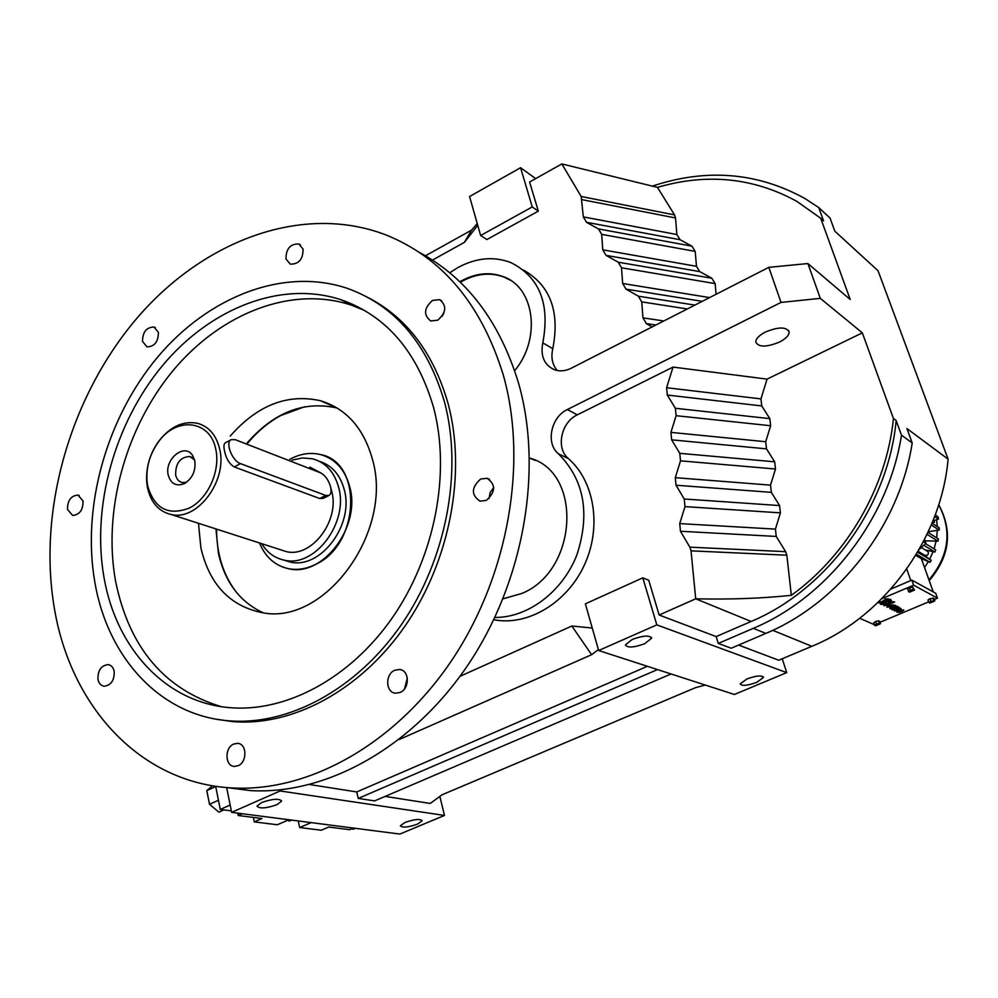 <?xml version="1.0" encoding="UTF-8"?>
<svg xmlns="http://www.w3.org/2000/svg" width="998" height="998" viewBox="0 0 998 998"><rect width="100%" height="100%" fill="white"/><g stroke="black" fill="none" stroke-linecap="round" stroke-linejoin="round"><path stroke-width="1.5" d="M652.106 326.932L646.367 323.614L642.962 317.863L641.739 301.883L638.358 296.194L625.995 289.133L622.665 283.494L621.505 267.776L618.199 262.2L606.048 255.376L602.792 249.849L601.682 234.368L598.451 228.916L586.512 222.304L583.319 216.903L581.185 196.494L561.849 163.934L529.601 181.998L538.321 211.139L486.912 239.532L480.637 235.516L532.258 206.935L520.569 167.714L469.559 196.531L480.637 235.516M738.595 645.07L778.714 660.239L811.836 646.305C883.804 617.063 941.102 539.456 948.1 459.167L878.04 270.745L834.827 231.174L830.024 218.026L818.734 207.572L804.875 198.49C757.282 172.342 706.547 168.175 652.667 186.015M425.447 255.787L471.605 230.101L477.244 223.564M535.664 178.605L520.569 167.714M477.743 225.336L464.369 242.389L471.605 230.101M464.369 242.389L432.458 260.091M352.681 304.315L351.346 305.051M231.336 810.875L220.271 809.428L215.655 786.249M220.271 809.428L230.164 805.049M460.016 676.307L571.866 626.02L592.251 628.016M818.734 207.572L823.562 220.87L820.705 218.238L850.209 299.512L807.893 263.547L820.294 298.352L862.334 332.858L767.05 379.128L673.039 367.077L666.602 387.723L667.313 395.058L675.384 408.282L676.108 415.692L670.918 432.384L671.642 439.831L679.788 453.329L680.511 460.839L675.297 477.68L676.02 485.228L684.241 499L684.99 506.622L679.725 523.601L680.461 531.26L689.843 547.154L691.028 550.846L695.718 598.812L659.142 615.018L648.737 580.262L642.799 577.83L585.377 603.852L598.65 650.521L656.821 624.873L642.799 577.83M673.039 367.077L577.293 414.844C560.988 422.241 555.636 448.376 568.411 458.631C594.571 481.248 601.906 527.056 584.454 564.856C567.176 602.73 528.129 626.083 494.497 619.858L493.785 619.733M523.688 270.184C550.297 285.416 560.003 311.588 552.792 348.676C550.809 357.371 552.293 364.644 557.233 370.52M538.321 211.139L532.258 206.935M901.481 435.153L912.197 442.975C899.51 525.622 839.181 602.942 765.865 633.393L731.21 648.226L718.273 643.423L753.303 628.341C827.429 597.378 888.532 518.91 901.481 435.153L896.154 420.52C888.27 506.273 827.117 589.756 751.12 621.467L716.152 636.587L718.273 643.423M659.142 615.018L716.152 636.587M598.65 650.521L734.366 694.471L786.711 672.627L656.821 624.873M786.711 672.627L782.245 658.755M353.492 828.078L349.662 829.7L328.779 827.043L321.306 830.224L299.674 827.542L311.139 822.614M242.264 813.719L238.223 815.491L261.987 818.522L254.265 821.89L277.344 824.76L288.933 819.745M280.139 790.965L444.484 815.441L399.849 834.066L231.636 812.347L280.139 790.965L279.914 789.905M226.646 787.547L231.636 812.347M385.153 796.392L430.238 803.452L442.139 794.745L695.419 687.709L705.249 685.052M767.05 379.128L760.963 398.901L761.748 405.936L769.832 418.636L770.631 425.734L765.716 441.727L766.514 448.863L774.673 461.812L775.483 469.01L770.531 485.128L771.342 492.351L779.575 505.562L780.399 512.86L775.421 529.115L776.232 536.437L785.626 551.669L786.836 555.2L791.339 595.307C847.04 555.337 886.735 486.987 893.422 418.486L862.334 332.858M893.422 418.486L896.154 420.52M912.197 442.975L906.92 428.529L948.1 459.167M671.068 673.974L374.612 800.907L358.245 798.412L657.507 669.583M309.704 784.553L356.773 791.938L358.245 798.412M444.484 815.441L439.844 796.416M716.09 294.273L715.142 283.607L621.505 267.776M715.142 283.607L711.824 278.23L618.199 262.2M779.575 505.562L684.241 499M771.342 492.351L676.02 485.228M711.824 278.23L699.76 271.618L696.479 266.304L695.207 251.409L691.951 246.157L680.087 239.732L676.881 234.53L583.319 216.903M676.881 234.53L675.509 217.963L582.133 199.687M774.673 461.812L679.788 453.329M766.514 448.863L671.642 439.831M775.421 529.115L679.725 523.601M776.232 536.437L680.461 531.26M785.626 551.669L689.843 547.154M786.836 555.2L691.028 550.846M702.255 301.334L625.995 289.133M709.566 297.591L622.665 283.494M807.893 263.547L768.822 267.339L571.193 368.25C565.467 371.069 559.928 371.593 554.576 369.796C544.209 365.043 540.292 356.074 542.787 342.875C550.185 303.903 539.594 277.157 510.988 262.636C494.01 256.124 476.42 257.709 458.232 267.377L449.711 272.766M691.951 246.157L598.451 228.916M680.087 239.732L586.512 222.304M765.716 441.727L670.918 432.384M770.531 485.128L675.297 477.68M775.483 469.01L680.511 460.839M780.399 512.86L684.99 506.622M760.963 398.901L666.602 387.723M761.748 405.936L667.313 395.058M769.832 418.636L675.384 408.282M598.388 649.598L591.614 654.713L399.075 739.555M591.614 654.713L571.866 626.02M696.479 266.304L602.792 249.849M695.207 251.409L601.682 234.368M663.82 320.957L642.962 317.863M687.31 308.956L641.739 301.883M694.87 305.101L638.358 296.194M494.883 617.438C527.942 617.824 562.722 591.639 576.981 554.626C590.342 513.284 584.129 479.639 558.356 453.716C545.519 443.399 550.933 417.039 567.351 409.542L781.022 302.431L820.294 298.352M655.886 324.999L646.367 323.614M770.631 425.734L676.108 415.692M699.76 271.618L606.048 255.376M779.313 342.139C766.215 347.416 758.355 347.341 755.748 341.915C755.935 338.596 759.191 335.291 765.491 331.985C778.69 326.658 786.586 326.708 789.169 332.134C788.956 335.515 785.675 338.846 779.313 342.139M675.509 217.963L674.523 214.894L657.457 187.362L561.849 163.934M674.523 214.894L581.185 196.494M791.339 595.307C762.322 598.401 730.449 599.573 695.718 598.812L751.12 621.467M237.749 813.145L238.223 815.491M253.355 817.424L254.265 821.89M298.265 820.955L299.674 827.542M644.683 643.71L651.607 638.221C649.673 635.052 643.236 635.452 632.27 639.419L625.409 644.87C627.368 648.039 633.792 647.652 644.683 643.71M756.746 682.358L763.482 677.442C761.898 675.072 756.372 675.571 746.891 678.964L740.204 683.867C741.801 686.225 747.315 685.726 756.746 682.358M417.438 824.161L422.154 820.768C420.183 818.634 414.469 819.183 404.988 822.439L400.31 825.808C402.306 827.941 408.007 827.392 417.438 824.161M277.007 804.675L281.661 801.082C279.215 798.3 272.529 798.787 261.601 802.542L256.997 806.11C259.468 808.891 266.142 808.417 277.007 804.675M820.705 218.238L796.816 201.347C753.428 177.607 706.971 172.941 657.457 187.362M768.822 267.339L781.022 302.431M352.244 828.602L353.067 829.326L355.425 828.328M647.39 666.302L356.773 791.938M503.029 598.812L521.842 593.461C578.104 570.694 582.732 471.892 529.514 458.032M514.669 370.67C541.328 338.971 534.741 287.661 503.578 276.758C490.168 271.743 476.283 273.028 461.899 280.613L459.829 281.798M334.854 406.673L332.97 406.248M215.718 786.586L206.798 790.591L209.493 804.251L218.886 812.147L223.939 809.902M209.493 804.251L218.45 800.259M206.798 790.591L212.549 785.763M291.653 820.094L289.22 821.154L288.035 820.131M510.153 280.114L504.227 277.17C490.829 272.155 476.944 273.427 462.573 281.012L460.328 282.297M535.439 460.44L529.514 458.132M304.639 406.76L280.887 415.467C268.599 422.129 257.596 431.286 247.878 442.962M216.554 529.115C216.653 554.451 223.477 575.771 237.037 593.111M335.54 407.059L334.081 406.735M315.118 564.631C359.841 545.245 363.222 462.149 320.508 454.564C310.715 452.219 300.822 453.616 290.83 458.756L289.807 459.305C300.111 453.716 310.353 452.144 320.508 454.564C335.328 458.793 345.108 469.659 349.836 487.161C361.026 526.632 322.953 577.118 288.884 568.785C297.516 570.307 306.261 568.922 315.118 564.631M259.505 542.962C265.431 557.258 275.236 565.866 288.884 568.785C275.236 565.866 265.431 557.258 259.505 542.962M901.032 610.252L902.616 610.177M902.117 611.175L902.853 610.414L900.533 610.377L901.955 610.726M901.618 611.774L903.826 610.115L899.21 610.551L897.002 612.211L899.872 612.36L897.975 611.911L899.547 610.726L901.618 611.774M900.021 612.024L898.05 611.699M903.776 609.94L899.048 610.102L896.903 611.924M899.46 607.72L897.389 607.944L898.761 607.37L898.25 606.734L891.987 609.903L898.537 608.106L899.46 607.72L898.699 607.183M893.746 604.888L888.831 605.087M888.17 605.399L886.798 606.884M885.438 604.052L883.954 605.474M885.975 604.152L884.066 605.786L894.62 601.969L891.251 602.281L888.969 604.451L885.064 605.487L885.975 604.152M894.57 601.844L891.089 601.819L888.806 603.99L885.164 605.25M893.285 602.093L892.811 602.942M891.339 600.235L890.391 599.299L880.174 603.628L880.847 604.364C885.463 604.526 888.993 603.254 891.439 600.522L890.391 599.299M875.558 621.554L873.687 622.827L874.535 625.284L875.633 625.796L880.461 623.762L879.363 623.251L878.514 620.793L875.558 621.554L876.406 624.012L874.535 625.284M880.461 623.762L879.612 621.317L878.514 620.793M933.941 598.488L929.924 598.688L927.965 600.01L928.851 602.48L929.886 603.042L934.827 600.958L933.941 598.488M859.665 618.286L874.323 624.673M879.962 622.315L928.639 601.881M934.303 599.499L937.484 598.164L913.644 585.19L881.808 598.713M912.546 586.899L907.481 589.057L909.477 592.176L914.53 590.03L912.546 586.899L913.444 589.444L910.363 590.23L909.465 587.685M887.671 599.187L878.302 602.904L888.919 599.112L885.189 598.825L888.869 598.962M880.111 601.844L878.939 601.557M883.018 601.145L879.388 602.368M895.917 605.936L889.991 608.743L893.996 608.368L897.314 606.647L890.965 608.443L895.917 605.936L895.406 605.299L889.879 608.431M897.664 606.821L897.165 606.185L891.077 608.206M897.252 610.626L895.194 610.526L896.765 609.341L900.296 609.628L901.069 608.718L896.429 609.167L894.22 610.826L897.102 610.976L897.09 610.177L895.268 610.314M898.287 608.044L894.121 610.526M901.007 608.555L899.023 607.907M899.859 608.78L899.535 609.666M934.827 600.958L930.81 601.17L929.924 598.688M933.804 600.409L932.918 597.927M885.351 599.287L887.946 599.411L883.729 600.26M898.761 607.37L891.987 609.903M883.891 600.721L882.968 601.12M930.81 601.17L928.851 602.48M889.106 605.499L886.898 607.171L891.588 606.734L893.809 605.062L889.106 605.499M937.484 598.164L935.712 593.236L911.848 580.112L890.89 589.045M913.644 585.19L911.848 580.112M914.53 590.03L913.444 589.444M910.363 590.23L908.38 591.589M879.363 623.251L876.406 624.012M890.553 599.761L880.323 604.102M889.979 600.347L881.621 603.89L889.979 600.347M889.468 605.674L887.883 606.871L891.239 606.559L892.823 605.362L889.468 605.674M882.182 603.653L890.253 600.497M887.958 606.659L892.586 605.112M910.8 580.549L906.733 569.06M933.255 591.876L921.341 558.63L915.727 555.35M934.078 548.863L936.112 541.103L925.445 540.816L925.283 541.515M916.376 554.252L930.074 562.298L921.341 558.63M935.837 515.417L935.525 514.12M937.284 526.582L936.648 519.696L933.879 520.632M936.66 537.835L937.297 530.35L928.277 531.734M921.129 553.117L929.649 559.267L933.093 551.632L925.308 549.973M924.51 567.488L928.365 561.575M927.055 534.342L937.995 541.153L936.112 541.103M934.627 516.565L938.469 519.085L936.648 519.696M923.774 545.27L934.926 552.019L935.687 549.848L925.495 543.636M937.995 541.153L938.382 538.908L927.978 532.396M931.259 524.998L939.18 530.063L939.193 527.805L932.007 523.202M938.469 519.085L938.095 516.902L935.201 515.005M939.18 530.063L937.297 530.35M930.074 562.298L931.196 560.277L917.586 552.231M929.649 559.267L931.196 560.277M934.926 552.019L933.093 551.632M921.304 547.565L927.067 551.021C928.938 552.443 928.889 553.927 926.905 555.462L924.547 555.138M932.469 522.066L934.527 522.403L933.479 519.534M920.917 553.553L917.861 551.757M932.781 521.28L934.527 522.403M923.4 541.714L925.907 543.249L924.547 539.456M919.133 549.549L925.907 543.249M328.978 495.445L323.302 498.339L319.709 498.513L234.268 466.952C229.365 464.008 226.109 458.643 224.5 450.846C223.54 446.505 223.826 443.811 225.373 442.788L231.187 439.669C224.937 442.326 232.222 461.076 240.518 463.633L325.71 495.445L328.978 495.445C331.012 494.172 331.561 491.34 330.625 486.962C328.554 479.963 325.136 475.223 320.37 472.753L235.291 439.681L231.187 439.669M147.492 487.723L146.756 482.458C145.795 467.8 149.663 454.215 158.383 441.677C169.86 426.832 182.809 420.682 197.242 423.227C208.782 426.371 216.254 434.978 219.672 449.025C227.719 480.462 197.517 521.093 171.344 514.556C158.807 511.612 150.86 502.668 147.492 487.723M309.867 467.126L321.506 473.301M330.874 488.234L331.76 491.403C339.931 520.682 311.65 557.994 286.438 551.644L280.288 549.661M147.704 486.026L147.005 481.048C146.095 467.214 149.762 454.377 157.996 442.538C175.798 416.203 210.403 419.709 215.817 449.487C220.546 470.757 208.158 498.439 189.67 507.92C168.475 516.116 154.49 508.805 147.704 486.026M291.977 460.153L302.444 457.92L312.661 458.818C325.884 462.548 334.579 472.216 338.759 487.835C348.601 522.915 314.757 567.725 284.542 560.227C274.862 558.244 267.252 552.73 261.738 543.685M168.213 475.023C164.271 459.267 184.381 442.738 192.452 455.238L194.797 460.764C195.945 470.769 192.477 478.379 184.418 483.581C176.234 486.737 170.833 483.88 168.213 475.023M319.472 461.363C332.047 465.417 340.33 474.948 344.335 489.968C354.19 524.911 320.458 569.521 290.306 562.049L283.744 560.065M186.464 482.333L182.322 482.558C178.842 481.697 176.621 479.177 175.648 475.011C175.473 463.272 180.151 457.109 189.695 456.51L194.622 459.978M83.046 501.021C83.121 509.99 79.64 514.793 72.605 515.442L67.515 509.442C67.465 500.447 70.97 495.657 78.019 495.07L83.046 501.021M493.723 487.56L490.13 492.55L489.008 498.588M419.01 252.22C466.49 277.569 499.686 321.269 518.598 383.319C543.174 469.472 524.212 580.711 468.623 663.982C412.91 747.24 326.645 794.944 250.698 790.616L225.573 787.447M443.91 313.023L442.114 316.316M407.321 677.991L404.539 688.857M238.123 765.703L234.443 766.402C224.937 766.339 224.363 747.751 233.707 744.071L237.524 743.348C246.943 743.485 247.479 762.06 238.123 765.703M285.977 258.956C285.989 248.789 290.268 243.799 298.826 243.986L303.068 249.113C303.093 259.255 298.839 264.258 290.293 264.146L285.977 258.956M486.338 500.385L480.038 501.183C471.031 494.983 471.206 487.598 480.587 479.052L487.049 478.267C495.956 484.529 495.719 491.914 486.338 500.385M368.973 298.028C407.321 318.287 433.706 353.529 448.139 403.741C466.59 472.603 450.123 560.602 405.313 625.659C360.403 690.678 291.815 727.031 231.985 721.517L216.429 719.209M503.341 375.198C527.954 462.311 508.606 575.035 452.344 659.466C395.981 743.884 308.893 792.262 232.434 787.958C139.645 783.405 70.222 705.686 54.229 607.495C37.625 508.855 70.895 395.27 137.562 317.476C204.291 240.069 302.668 203.23 385.478 234.742C442.126 257.359 481.41 304.178 503.341 375.198M437.785 320.158L430.737 320.957C423.327 315.031 423.913 308.195 432.471 300.435L439.656 299.649C446.967 305.625 446.343 312.461 437.785 320.158M142.527 341.478C142.577 332.047 146.407 327.232 154.016 327.02L158.395 332.346C158.37 341.753 154.565 346.593 146.968 346.855L142.527 341.478M97.966 679.389C97.729 670.456 101.097 665.529 108.071 664.606C111.289 665.155 113.323 667.413 114.209 671.392C114.471 680.312 111.127 685.252 104.166 686.225C100.898 685.701 98.827 683.43 97.966 679.389M400.148 692.437L395.507 693.198C385.515 692.612 384.979 674.137 394.796 670.244L399.599 669.471C409.492 670.145 409.978 688.595 400.148 692.437M444.497 401.982C462.947 471.019 446.405 559.279 401.483 624.536C356.461 689.755 287.723 726.232 227.806 720.718C159.605 714.967 107.896 657.283 94.997 583.069C81.437 507.084 106.387 418.411 157.522 357.222C208.719 296.281 284.143 266.765 347.865 288.547C395.058 305.725 427.256 343.537 444.497 401.982M433.606 407.621C450.884 472.915 435.016 556.185 392.464 617.587C349.824 678.964 284.854 713.121 228.293 707.52C164.732 701.706 116.404 647.852 104.154 578.329C91.23 506.859 114.558 423.227 162.624 365.443C210.753 307.871 281.636 279.902 341.59 299.936C386.663 316.054 417.339 351.945 433.606 407.621M263.173 612.772C239.819 601.944 224.887 582.059 218.375 553.129L215.955 528.928M247.292 442.738C274.163 412.211 304.028 400.635 336.925 407.995L337.262 408.095M221.069 706.609C164.308 689.256 129.166 647.515 115.618 581.397C102.619 510.402 125.736 427.344 173.54 370.009C221.406 312.898 291.99 285.241 351.708 305.251L364.557 310.44M230.239 436.089C257.347 405.163 287.449 393.387 320.545 400.747C346.568 408.793 363.908 428.441 372.541 459.691C393.636 532.084 324.2 626.282 261.738 612.56C229.69 605.873 209.405 584.279 200.872 547.777L198.49 523.301M772.739 630.312L811.836 646.305M542.787 342.875L552.792 348.676M558.356 453.716L568.411 458.631M567.351 409.542L577.293 414.844M765.865 633.393L753.303 628.341M928.963 579.913C949.11 555.824 952.354 530.774 938.706 504.776M240.518 463.633L234.268 466.952M325.71 495.445L319.709 498.513M493.835 619.646L494.497 619.858M788.557 330.388L789.169 332.134M763.27 676.781L763.482 677.442M651.332 637.298L651.607 638.221M504.227 277.17L503.578 276.758M938.744 504.664C952.94 531.21 949.759 556.522 929.213 580.611M925.183 555.512L918.11 551.32M171.344 514.556L286.438 551.644M147.005 481.048L146.756 482.458M157.996 442.538L158.383 441.677M284.542 560.227L290.306 562.049M194.423 459.704L192.452 455.238M189.695 456.51L191.591 457.196M79.166 495.432L78.019 495.07M155.339 327.606L154.016 327.02M232.434 787.958L250.698 790.616M489.432 479.302L487.049 478.267M109.206 664.855L108.071 664.606M300.448 244.884L298.826 243.986M238.846 743.585L237.524 743.348M441.752 300.847L439.656 299.649M401.495 669.957L399.599 669.471M227.806 720.718L231.985 721.517M341.59 299.936L351.708 305.251M320.545 400.747L336.925 407.995"/></g></svg>
